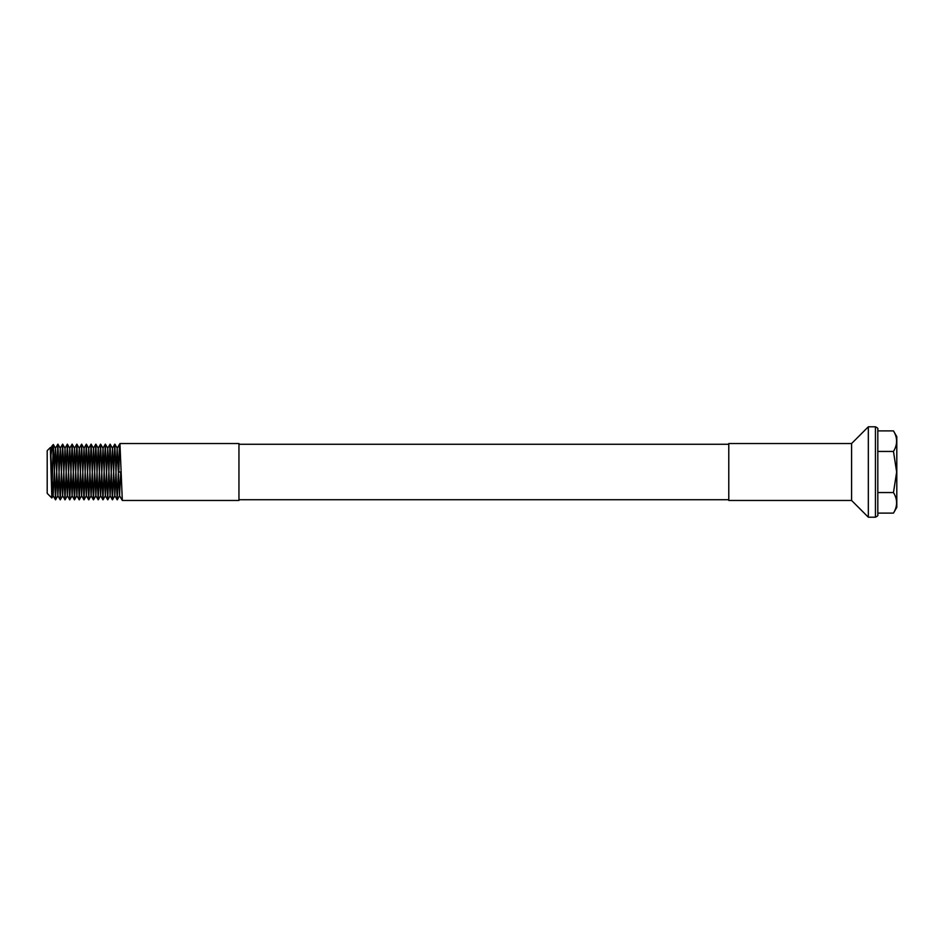 <?xml version="1.0" encoding="UTF-8"?>
<svg xmlns="http://www.w3.org/2000/svg" width="944" height="944" viewBox="0 0 944 944"><rect width="100%" height="100%" fill="white"/><g stroke="black" fill="none" stroke-linecap="round" stroke-linejoin="round"><path stroke-width="1.42" d="M877.814 429.166L877.814 514.834C878.262 515.471 877.472 516.262 875.442 517.206L875.442 426.794C877.472 427.738 878.262 428.529 877.814 429.166M877.814 430.901L893.472 430.901L896.8 436.659L896.8 507.341L893.472 513.099L877.814 513.099M893.472 430.901C897.65 437.733 897.65 444.577 893.472 451.444L896.658 472L893.472 492.556C897.65 499.388 897.65 506.232 893.472 513.099M851.594 443.527L728.78 443.527L728.78 500.473L851.594 500.473L851.594 443.527L868.327 426.794L868.327 517.206L875.442 517.206M51.826 497.984L47.2 493.358L47.2 450.642L50.327 447.515L51.849 497.984L53.135 447.078M119.947 443.527L238.95 443.527L238.95 500.473L122.319 500.473L119.947 443.527L122.295 500.45M119.735 444.718L118.767 472M121.139 472L118.401 472L119.546 444.187L117.174 448.306L119.546 495.694L120.773 472M50.764 456.719L52.298 445.568L53.678 451.185L55.507 499.848L57.879 444.152L60.251 499.848L62.623 444.152L64.994 499.848L67.366 444.152L69.75 499.848L72.122 444.152L74.493 499.848L76.865 444.152L79.237 499.848L81.609 444.152L83.981 499.848L86.352 444.152L88.736 499.848L91.108 444.152L93.444 499.813L95.816 444.187L98.188 499.813L100.56 444.187L102.931 499.813L105.315 444.187L107.687 499.813L110.059 444.187L112.43 499.813L114.802 444.187L117.174 499.813L118.401 472M50.528 449.415L53.135 495.73L55.543 448.306L57.879 495.73L60.286 448.306L62.623 495.73L65.042 448.306L67.366 495.73L69.785 448.306L72.122 495.73L74.529 448.306L76.865 495.73L79.272 448.306L81.609 495.73L84.028 448.306L86.352 495.73L88.771 448.306L91.108 495.73L93.515 448.306L95.851 495.73L98.223 448.27L100.595 495.73L103.014 448.306L105.339 495.73L107.758 448.306L110.094 495.73L112.466 448.27L114.838 495.73L117.174 448.306M53.678 451.185L53.336 444.506L55.543 448.306M877.814 451.444L893.472 451.444M877.814 492.556L893.472 492.556M238.95 444.27L728.78 444.27M875.442 426.794L868.327 426.794M55.543 499.813L57.914 495.694M57.914 444.187L60.286 448.306M60.286 499.813L62.67 495.694M62.658 444.187L65.042 448.306M65.03 499.813L67.413 495.694M67.402 444.187L69.785 448.306M69.773 499.813L72.157 495.694M72.157 444.187L74.529 448.306M74.529 499.813L76.901 495.694M76.901 444.187L79.272 448.306M79.272 499.813L81.644 495.694M81.644 444.187L84.028 448.306M84.016 499.813L86.4 495.694M86.388 444.187L88.771 448.306M88.76 499.813L91.143 495.694M91.131 444.187L93.515 448.306M93.515 499.813L95.887 495.694M95.887 444.187L98.259 448.306M98.259 499.813L100.63 495.694M100.63 444.187L103.014 448.306M103.002 499.813L105.386 495.694M105.374 444.187L107.758 448.306M107.746 499.813L110.129 495.694M110.118 444.187L112.501 448.306M112.501 499.813L114.873 495.694M114.873 444.187L117.245 448.306M117.245 499.813L119.617 495.694M50.799 448.306L50.351 447.527M53.171 495.694L51.849 497.984M50.716 448.306L52.298 445.568M53.1 495.694L55.472 499.813M55.472 448.306L57.844 444.187M57.844 495.694L60.215 499.813M60.215 448.306L62.587 444.187M62.587 495.694L64.971 499.813M64.959 448.306L67.343 444.187M67.331 495.694L69.714 499.813M69.703 448.306L72.086 444.187M72.074 495.694L74.458 499.813M74.458 448.306L76.83 444.187M76.83 495.694L79.202 499.813M79.202 448.306L81.573 444.187M81.573 495.694L83.957 499.813M83.945 448.306L86.329 444.187M86.317 495.694L88.701 499.813M88.689 448.306L91.072 444.187M91.061 495.694L93.444 499.813M93.444 448.306L95.816 444.187M95.816 495.694L98.188 499.813M98.188 448.306L100.56 444.187M100.56 495.694L102.931 499.813M102.931 448.306L105.315 444.187M105.303 495.694L107.687 499.813M107.675 448.306L110.059 444.187M110.047 495.694L112.43 499.813M112.419 448.306L114.802 444.187M114.802 495.694L117.174 499.813M119.546 495.694L121.918 499.813M52.38 445.462L53.336 444.506M238.95 499.73L728.78 499.73M851.594 500.473L868.327 517.206"/></g></svg>
